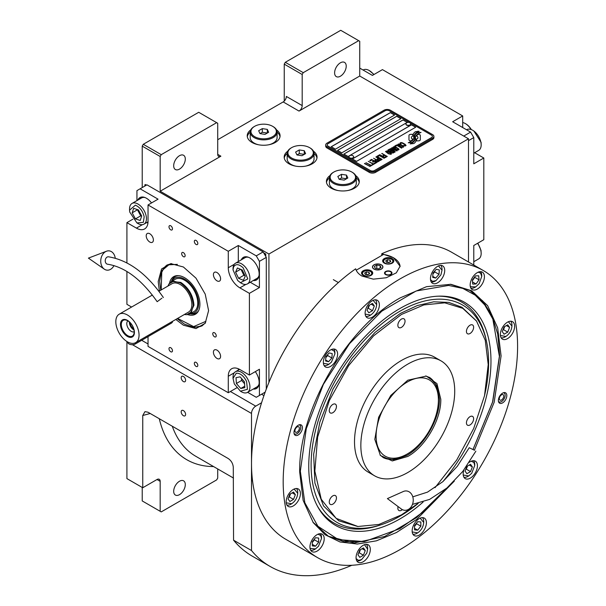 <?xml version="1.0" encoding="UTF-8"?>
<svg xmlns="http://www.w3.org/2000/svg" width="606" height="606" viewBox="0 0 606 606"><rect width="100%" height="100%" fill="white"/><g stroke="black" fill="none" stroke-linecap="round" stroke-linejoin="round"><path stroke-width="0.91" d="M284.244 101.111L284.244 64.138L285.297 62.304L303.25 72.667L358.684 40.663L359.737 41.276L359.737 76.023L299.023 111.072A4.477 2.583 -60 0 0 302.189 105.588L286.35 96.445A4.477 2.583 120 0 1 283.184 101.929L217.721 139.728M142.221 187.58L142.221 146.129L143.274 144.296L161.226 154.666L216.66 122.654L217.721 123.268L217.721 154.356A4.477 2.583 -60 0 0 218.645 156.409A4.477 2.583 -60 0 0 220.887 156.189L160.173 191.238L268.928 254.028L268.928 382.386M287.736 151.212A16.423 9.484 0 0 0 284.184 157.098A16.423 9.484 0 0 0 288.994 163.809A16.423 9.484 0 0 0 306.894 165.862A16.423 9.484 0 0 0 317.036 157.098A16.423 9.484 0 0 0 313.476 151.212M250.778 129.873A16.423 9.484 0 0 0 247.225 135.767A16.423 9.484 0 0 0 252.035 142.471A16.423 9.484 0 0 0 269.935 144.523A16.423 9.484 0 0 0 280.078 135.767A16.423 9.484 0 0 0 276.518 129.873M329.975 175.596A16.423 9.484 0 0 0 326.414 181.489A16.423 9.484 0 0 0 331.232 188.193A16.423 9.484 0 0 0 349.132 190.246A16.423 9.484 0 0 0 359.267 181.489A16.423 9.484 0 0 0 355.714 175.596M359.737 76.023L468.499 138.812L268.928 254.028M302.189 105.588L302.189 74.5L284.244 64.138M143.274 144.296L198.715 112.292L216.66 122.654M173.687 165.756A8.211 4.742 120 0 0 175.392 169.521A8.211 4.742 120 0 0 181.717 167.317A8.211 4.742 120 0 0 185.3 159.052A8.211 4.742 120 0 0 183.603 155.295A8.211 4.742 120 0 0 177.27 157.492A8.211 4.742 120 0 0 173.687 165.756M161.226 154.666L160.173 156.492L160.173 191.238M314.044 153.477A16.423 9.484 180 0 1 316.953 158.014M287.168 153.477A16.423 9.484 0 0 0 284.259 158.014M277.094 132.138A16.423 9.484 180 0 1 280.002 136.676M250.21 132.138A16.423 9.484 0 0 0 247.301 136.676M356.283 177.861A16.423 9.484 180 0 1 359.191 182.398M329.406 177.861A16.423 9.484 0 0 0 326.49 182.398M142.221 146.129L160.173 156.492M261.542 394.248L263.928 395.627M261.572 402.763L255.732 406.134A5.977 3.447 120 0 0 251.505 413.451L251.505 550.536A197.109 113.807 120 0 0 270.155 566.474A197.109 113.807 120 0 0 351.844 565.269M468.499 261.981L468.499 138.812M334.61 72.849A8.211 4.742 120 0 0 336.307 76.614A8.211 4.742 120 0 0 342.64 74.409A8.211 4.742 120 0 0 346.223 66.145A8.211 4.742 120 0 0 344.519 62.388A8.211 4.742 120 0 0 338.193 64.584A8.211 4.742 120 0 0 334.61 72.849M303.25 72.667L302.189 74.5M285.297 62.304L340.731 30.3L358.684 40.663M142.221 487.444L142.221 500.935L160.173 511.297L160.173 481.346A4.477 2.583 -60 0 0 159.242 479.293A4.477 2.583 -60 0 0 157.007 479.513L142.751 487.747L126.912 478.604L126.912 341.511A5.977 3.447 -60 0 1 126.912 341.496M185.618 414.428A3.136 1.81 -120 0 0 184.247 411.269A3.136 1.81 -120 0 0 181.83 410.429A3.136 1.81 -120 0 0 181.186 411.868A3.136 1.81 -120 0 0 182.55 415.019A3.136 1.81 -120 0 0 184.966 415.86A3.136 1.81 -120 0 0 185.618 414.428M185.618 380.288A3.136 1.81 -120 0 0 184.247 377.129A3.136 1.81 -120 0 0 181.83 376.288A3.136 1.81 -120 0 0 181.186 377.727A3.136 1.81 -120 0 0 182.55 380.879A3.136 1.81 -120 0 0 184.966 381.719A3.136 1.81 -120 0 0 185.618 380.288M142.751 487.747L142.751 415.496L144.978 411.633L148.031 412.231L228.182 458.507C231.242 460.605 232.939 463.514 233.287 467.249L233.56 540.173L251.505 550.536M233.56 540.173A197.109 113.807 120 0 0 252.21 556.111L270.155 566.474M217.721 468.953L217.721 478.073L216.66 479.899L161.226 511.903L160.173 511.297M173.687 491.299A8.211 4.742 120 0 0 175.392 495.057A8.211 4.742 120 0 0 181.717 492.86A8.211 4.742 120 0 0 185.3 484.595A8.211 4.742 120 0 0 183.603 480.838A8.211 4.742 120 0 0 177.27 483.035A8.211 4.742 120 0 0 173.687 491.299M412.762 135.017L412.762 134.956A12.999 7.507 0 0 1 412.807 134.327L410.838 134.327A1.863 1.076 0 0 0 408.974 135.403L408.974 139.781A1.863 1.076 0 0 0 409.52 140.547A1.863 1.076 0 0 0 410.838 140.857L411.088 140.857A8.658 4.999 0 0 0 412.853 139.175A3.28 1.894 0 0 1 412.322 138.933A3.28 1.894 0 0 1 411.368 137.592A3.28 1.894 0 0 1 412.891 135.994A12.999 7.507 180 0 1 412.762 135.017A12.999 7.507 180 0 1 412.762 134.986M412.815 139.228A3.28 1.894 180 0 1 412.322 138.994A3.28 1.894 180 0 1 411.368 137.653A3.28 1.894 180 0 1 411.368 137.623L411.368 137.592M433.904 136.433A4.477 2.583 180 0 0 432.593 134.608L390.362 110.224A4.477 2.583 180 0 0 384.022 110.224L327.005 143.145A4.477 2.583 180 0 0 325.695 144.97A4.477 2.583 180 0 0 327.005 146.796L327.005 147.955L369.243 172.339A4.477 2.583 180 0 0 375.576 172.339L432.593 139.425A4.477 2.583 180 0 0 433.904 137.592L433.904 136.433A4.477 2.583 180 0 1 432.593 138.266L432.593 139.425M327.005 147.955A4.477 2.583 180 0 1 325.695 146.129L325.695 144.97M374.523 170.513L431.54 137.592A2.985 1.727 0 0 0 432.411 136.373A2.985 1.727 0 0 0 431.54 135.153L389.302 110.769A2.985 1.727 0 0 0 385.083 110.769L328.058 143.69A2.985 1.727 0 0 0 327.187 144.91A2.985 1.727 0 0 0 328.058 146.129L370.296 170.513A2.985 1.727 0 0 0 374.523 170.513L374.523 170.574A2.985 1.727 180 0 1 370.296 170.574L328.058 146.19A2.985 1.727 180 0 1 327.187 144.97A2.985 1.727 180 0 1 327.187 144.94M394.582 115.042L390.362 112.602L331.232 146.735L335.451 149.174L394.582 115.042M400.914 118.693L396.695 116.254L337.565 150.394L341.784 152.833L400.914 118.693M407.255 122.351L403.028 119.912L343.897 154.053L348.124 156.492L407.255 122.351M415.701 127.23L411.474 124.791L352.344 158.931L356.57 161.37L415.701 127.23M413.815 137.751A11.362 6.56 180 0 1 413.815 137.782L413.815 137.721A11.362 6.56 0 0 1 413.769 138.327A7.696 4.447 0 0 1 411.421 141.13A88.476 51.078 0 0 1 408.232 142.804L411.936 142.463A13.711 7.916 0 0 0 413.8 140.925A7.151 4.128 0 0 0 414.64 138.979A7.151 4.128 0 0 0 414.602 138.516L414.602 138.577A267.428 154.401 180 0 1 414.299 136.895A11.264 6.507 180 0 1 414.246 136.267A11.264 6.507 180 0 1 414.246 136.236M413.815 137.721A11.362 6.56 0 0 0 413.474 136.123A8.151 4.704 0 0 1 413.224 134.956A8.151 4.704 0 0 1 413.519 133.699L413.519 133.759A8.151 4.704 0 0 0 413.224 134.994M414.246 136.267L414.246 136.206A11.264 6.507 0 0 1 414.504 134.835A7.401 4.272 0 0 1 416.663 132.623A53.123 30.671 0 0 1 419.208 131.328L415.504 131.654A8.598 4.962 0 0 0 413.519 133.699M414.246 136.206A11.264 6.507 0 0 0 414.299 136.835A267.428 154.401 0 0 0 414.602 138.516M414.989 139.706L414.989 139.766A11.362 6.56 180 0 0 415.08 138.941A11.362 6.56 180 0 1 415.08 138.941L415.08 138.88A11.362 6.56 0 0 1 414.989 139.706A8.582 4.954 0 0 1 413.11 142.228A18.642 10.764 0 0 1 410.133 143.895L413.769 143.546A8.105 4.681 0 0 0 415.905 140.986A9.848 5.689 0 0 0 416.004 140.191A9.848 5.689 0 0 0 415.799 139.039L415.799 139.1A21.581 12.461 180 0 1 415.458 137.751A7.007 4.045 180 0 1 415.436 137.388A7.007 4.045 180 0 1 415.436 137.357L415.436 137.327A7.007 4.045 0 0 0 415.458 137.691A21.581 12.461 0 0 0 415.799 139.039M415.08 138.88A11.362 6.56 0 0 0 414.83 137.501A8.484 4.901 0 0 1 414.633 136.456A8.484 4.901 0 0 1 414.837 135.388L414.837 135.449A8.484 4.901 0 0 0 414.633 136.486M415.436 137.327A7.007 4.045 0 0 1 416.17 135.524A11.787 6.802 0 0 1 418.428 133.721A29.989 17.316 0 0 1 421.049 132.388L417.458 132.752A8.855 5.113 0 0 0 414.837 135.388M416.473 140.857L418.443 140.857A1.863 1.076 0 0 0 420.306 139.781L420.306 135.403A1.863 1.076 0 0 0 418.443 134.327L418.201 134.327A8.651 4.999 0 0 0 416.436 136.002A3.28 1.894 0 0 1 417.928 137.592A3.28 1.894 0 0 1 416.398 139.191A13.021 7.514 0 0 1 416.519 140.228A13.021 7.514 0 0 1 416.473 140.857A13.021 7.514 180 0 0 416.519 140.289L416.519 140.228M412.762 134.956A12.999 7.507 0 0 0 412.891 135.994M400.308 143.728L400.824 144.084L400.854 143.289L402.005 143.016L405.262 144.895L404.785 145.554L403.407 145.576L405.096 146.023L406.058 145.47L404.929 144.175L402.081 142.705L400.634 142.63L400.043 143.107L400.308 143.728M403.134 147.288L403.679 146.841L403.407 146.22L400.869 144.576L399.051 143.94L397.71 144.448L400.528 146.72L403.134 147.288M401.619 148.167L396.642 144.94L394.817 145.993L395.491 146.379L397.013 145.508L401.619 148.167M398.475 149.977L399.021 149.53L398.756 148.909L396.21 147.266L394.392 146.622L393.059 147.137L395.87 149.402L398.475 149.977M390.567 148.447L394.014 151.258L389.56 149.031L394.839 152.076L395.294 151.818L391.332 148.652L396.809 150.939L397.263 150.674L391.984 147.629L395.839 150.205L390.567 148.447M390.067 151.72L392.855 153.098L394.43 152.311L389.15 149.265L387.795 150.174L390.067 151.72M390.938 154.325L391.484 153.886L391.218 153.257L388.673 151.614L386.855 150.977L385.522 151.492L388.332 153.757L390.938 154.325M382.015 153.386L384.181 154.984L382.871 155.742L383.545 156.136L384.855 155.371L386.317 156.219L384.802 157.09L385.477 157.484L387.295 156.431L381.765 153.591M379.788 154.666L385.068 157.719L379.538 154.871M384.06 158.302L379.083 155.075L377.258 156.128L377.932 156.515L379.454 155.644L384.06 158.302M376.856 156.363L382.136 159.408L376.606 156.568M377.871 159.931L379.848 160.605L381.432 159.817L375.841 156.946L378.205 158.31L377.152 159.045L377.871 159.931M375.591 161.241L377.568 161.916L379.151 161.135L373.569 158.264L375.925 159.62L374.879 160.363L375.591 161.241M369.774 160.454L370.448 160.84L371.963 159.961L373.766 160.999L372.448 161.764L373.122 162.15L374.44 161.393L375.894 162.234L374.379 163.112L375.053 163.499L376.871 162.446L371.592 159.401L369.774 160.454M372.167 164.521L372.728 164.847L374.644 163.734L374.084 163.408L373.273 163.878L368.259 161.325L372.97 164.052L372.167 164.521M369.834 165.862L370.395 166.188L372.319 165.074L370.948 165.218L365.926 162.673L370.645 165.393L369.834 165.862M364.714 163.37L369.993 166.423L364.464 163.582M402.952 146.485L402.142 146.947L400.831 146.546L398.513 145.031L398.93 144.395L402.649 146.016L402.861 146.728L401.331 146.834L398.437 144.811M398.301 149.174L397.491 149.637L396.172 149.227L393.855 147.712L394.279 147.084L397.99 148.697L398.21 149.417L396.672 149.523L393.786 147.5M391.877 151.189L393.453 152.098L392.491 152.651L391.287 152.311L390.923 151.742L391.877 151.189M389.658 151.311L388.522 150.538L389.522 149.826L391.203 150.803L389.658 151.371L388.522 150.538M390.764 153.523L389.953 153.992L388.635 153.583L386.317 152.068L386.742 151.432L390.453 153.053L390.673 153.765L389.135 153.871L386.242 151.848M377.879 159.408L378.879 158.696L380.56 159.673L379.341 160.249L377.879 159.408L378.621 160.075L379.598 160.287L380.56 159.673M375.599 160.719L376.599 160.014L378.288 160.984L377.061 161.56L375.599 160.719L376.008 161.196L377.326 161.597L378.288 160.984M331.277 146.766L390.362 112.663L394.529 115.072M337.618 150.424L396.695 116.322L400.869 118.723M343.95 154.083L403.028 119.973L407.202 122.382M352.397 158.961L411.474 124.851L415.648 127.26M432.411 136.433L432.411 136.373A2.985 1.727 180 0 1 432.411 136.433A2.985 1.727 180 0 1 431.54 137.653L374.523 170.574M327.005 146.796L369.243 171.187L369.243 172.339M432.593 138.266L375.576 171.187A4.477 2.583 180 0 1 369.243 171.187M413.815 137.782A11.362 6.56 180 0 1 413.769 138.388A7.696 4.447 180 0 1 411.421 141.19A88.476 51.078 180 0 1 408.33 142.819M415.504 131.654L415.504 131.714A8.598 4.962 0 0 0 413.519 133.759M416.648 131.82L415.504 131.714M417.973 131.146L416.648 131.881M419.11 131.373L417.973 131.207M414.64 139.009A7.151 4.128 0 0 0 414.602 138.577M416.004 140.221A9.848 5.689 0 0 0 415.799 139.1M420.95 132.434L417.458 132.812A8.855 5.113 0 0 0 414.837 135.449M414.989 139.766A8.582 4.954 180 0 1 413.11 142.289A18.642 10.764 180 0 1 410.239 143.91M420.306 139.781L420.306 135.464A1.863 1.076 0 0 0 418.443 134.388L418.201 134.388A8.651 4.999 0 0 0 416.466 136.017M417.928 137.592L417.928 137.653A3.28 1.894 180 0 1 417.928 137.653A3.28 1.894 180 0 1 416.413 139.251M412.8 134.388L410.838 134.388A1.863 1.076 0 0 0 408.974 135.464M400.634 142.63L400.18 142.955M401.43 142.561L401.005 142.615M402.081 142.705L401.43 142.63M402.634 142.91L402.081 142.766M403.24 143.205L402.634 142.971M404.929 144.175L403.24 143.266M405.437 144.531L404.929 144.236M404.096 145.569L403.71 145.463M404.475 145.607L404.096 145.629M405.24 145.296L404.785 145.614M403.672 146.849L400.255 144.342L398.627 143.986L397.718 144.508M401.869 148.023L396.642 145.001L394.87 146.023M399.021 149.538L395.597 147.031L393.968 146.675L393.067 147.19M394.014 151.258L389.613 149.061M395.248 151.841L391.332 148.652M397.21 150.705L391.734 147.834M395.839 150.205L390.612 148.485M394.377 152.341L389.15 149.326L387.81 150.212M393.453 152.098L392.226 152.735L390.878 151.901M391.203 150.803L389.658 151.371M391.484 153.894L388.06 151.379L386.431 151.023L385.522 151.545M384.181 154.984L382.924 155.772M386.317 156.219L384.855 157.121M387.242 156.462L382.015 153.447M385.015 157.749L379.788 154.727M384.31 158.158L379.083 155.136L377.311 156.159M382.083 159.439L376.856 156.424M381.379 159.848L375.894 156.977M378.205 158.31L377.167 159.083M379.098 161.166L373.622 158.295M375.925 159.62L374.894 160.393M373.766 160.999L372.501 161.794M375.894 162.234L374.432 163.143M376.818 162.476L371.592 159.461L369.827 160.484M374.599 163.764L373.273 163.938L368.312 161.355M372.97 164.052L372.213 164.552M372.266 165.105L370.948 165.279L365.979 162.703M370.645 165.393L369.887 165.892M369.94 166.453L364.714 163.431M405.929 124.048A2.386 1.379 -0 0 0 405.922 124.185A2.386 1.379 -0 0 0 406.573 125.131A2.386 1.379 180 0 0 409.194 125.465A2.386 1.379 180 0 0 410.701 124.185L410.701 123.912A2.386 1.379 180 0 1 409.194 125.192A2.386 1.379 180 0 1 406.573 124.859A2.386 1.379 -0 0 1 405.922 123.912A2.386 1.379 -0 0 1 406.179 123.283A2.841 2.841 0 0 1 410.436 123.283A2.386 1.379 180 0 1 410.701 123.912M410.05 122.957A2.386 1.379 180 0 1 410.436 123.283M348.912 156.962A2.386 1.379 -0 0 0 348.904 157.098A2.386 1.379 -0 0 0 349.556 158.052A2.386 1.379 180 0 0 352.177 158.386A2.386 1.379 180 0 0 353.677 157.098L353.677 156.825A2.386 1.379 180 0 1 352.177 158.113A2.386 1.379 180 0 1 349.556 157.772A2.386 1.379 -0 0 1 348.904 156.825A2.386 1.379 -0 0 1 349.162 156.204A2.841 2.841 0 0 1 353.419 156.204A2.386 1.379 180 0 1 353.677 156.825M353.025 155.878A2.386 1.379 180 0 1 353.419 156.204M356.199 270.215L383.484 254.467A22.399 12.931 180 0 1 393.529 257.815A22.399 12.931 180 0 1 400.081 266.579M381.28 264.883A5.075 2.932 0 0 0 375.743 264.246A5.075 2.932 0 0 0 372.614 266.958A5.075 2.932 0 0 0 374.099 269.026A5.075 2.932 0 0 0 379.629 269.662A5.075 2.932 0 0 0 382.765 266.958A5.075 2.932 0 0 0 381.28 264.883M390.885 271.526A3.734 2.159 180 0 1 391.984 273.056A3.734 2.159 180 0 1 389.673 275.041A3.734 2.159 180 0 1 385.605 274.579A3.734 2.159 180 0 1 384.515 273.056A3.734 2.159 180 0 1 386.817 271.064A3.734 2.159 180 0 1 390.885 271.526M392.203 258.573A5.598 3.235 0 0 0 386.105 257.876A5.598 3.235 0 0 0 382.651 260.86A5.598 3.235 0 0 0 384.287 263.148A5.598 3.235 0 0 0 390.393 263.845A5.598 3.235 0 0 0 393.847 260.86A5.598 3.235 0 0 0 392.203 258.573M371.092 270.768A5.598 3.235 0 0 0 364.986 270.064A5.598 3.235 0 0 0 361.532 273.056A5.598 3.235 0 0 0 363.168 275.336A5.598 3.235 0 0 0 369.274 276.041A5.598 3.235 0 0 0 372.728 273.056A5.598 3.235 0 0 0 371.092 270.768M384.552 259.519L384.977 259.277A4.628 2.674 0 0 0 384.977 263.057A4.628 2.674 0 0 0 391.521 263.057A4.628 2.674 0 0 0 391.521 259.277A4.628 2.674 0 0 0 384.977 259.277L384.552 259.519A5.227 3.015 0 0 0 383.022 261.656A5.227 3.015 0 0 0 383.083 262.103M391.946 259.519L391.521 259.277L391.946 259.519A5.227 3.015 0 0 1 393.476 261.656L393.476 262.019M390.749 261.55L390.075 260.11L387.575 259.724L385.749 260.777L386.416 262.224L388.916 262.61L390.749 261.55M387.575 259.724L387.249 262.353M389.241 262.421L387.575 262.163M390.075 260.11L390.075 261.936M393.415 262.103A5.227 3.015 0 0 0 393.476 261.656M363.433 271.708L363.858 271.465A4.628 2.674 0 0 0 363.858 275.245A4.628 2.674 0 0 0 370.402 275.245A4.628 2.674 0 0 0 370.402 271.465A4.628 2.674 0 0 0 363.858 271.465L363.433 271.708A5.227 3.015 0 0 0 361.903 273.844A5.227 3.015 0 0 0 361.964 274.298M370.827 271.708L370.402 271.465L370.827 271.708A5.227 3.015 0 0 1 372.357 273.844L372.357 274.215M369.63 273.745L368.956 272.299L366.463 271.912L364.63 272.973L365.297 274.412L367.797 274.798L369.63 273.745M366.463 271.912L366.13 274.541M368.122 274.609L366.463 274.351M368.956 272.299L368.956 274.132M372.296 274.298A5.227 3.015 0 0 0 372.357 273.844M391.158 272.299A3.189 1.841 180 0 1 390.059 274.571A3.189 1.841 180 0 1 385.992 274.351A3.189 1.841 0 0 1 385.333 272.299A3.189 1.841 0 0 1 390.506 271.753A3.189 1.841 180 0 1 391.158 272.299L391.658 272.942A3.734 2.159 180 0 1 391.923 273.435M385.333 272.299L384.84 272.942A3.734 2.159 0 0 0 384.575 273.435M373.993 264.822L373.993 264.822A5.227 3.015 0 0 0 373.993 269.087A5.227 3.015 0 0 0 381.386 269.087A5.227 3.015 0 0 0 381.386 264.822L381.386 264.822A5.227 3.015 0 0 0 373.993 264.822M380.129 265.549L376.796 265.034L374.356 266.443L375.25 268.367L378.583 268.882L381.022 267.473L380.129 265.549L380.129 267.988M376.796 265.034L376.796 268.602M365.168 314.113L370.66 315.044C374.288 312.507 376.296 309.03 376.674 304.621L376.674 303.644A9.704 5.606 120 0 0 375.425 299.803M369.811 315.529L370.652 315.044L369.811 315.529A9.704 5.606 120 0 0 369.819 315.529A9.704 5.606 120 0 1 365.865 316.37M376.674 304.621L373.129 300.326M368.827 305.492L367.001 310.204L368.827 312.81L372.485 310.696L374.319 305.977L372.485 303.379L368.827 305.492M374.319 305.977L371.145 304.151M372.485 310.696L368.266 308.257L369.486 305.113M367.607 308.636L368.266 308.257M286.214 502.813L291.698 503.737C295.327 501.2 297.334 497.731 297.72 493.314L297.72 492.337A9.704 5.606 120 0 0 296.47 488.504M286.911 505.063A9.704 5.606 120 0 0 290.857 504.23L291.698 503.745L290.857 504.23A9.704 5.606 120 0 0 290.865 504.222M297.72 493.314L294.168 489.027M289.873 494.185L288.039 498.905L289.873 501.503L293.531 499.389L295.357 494.678L293.531 492.08L289.873 494.185M295.357 494.678L292.19 492.852M293.531 499.389L289.304 496.95L290.524 493.814M288.653 497.329L289.304 496.95M500.427 335.519L505.912 336.451C509.54 333.914 511.547 330.437 511.934 326.028L511.934 325.051A9.704 5.606 120 0 0 510.684 321.21M505.071 336.936L505.904 336.451L505.071 336.936A9.704 5.606 120 0 1 501.124 337.777M511.934 326.028L508.381 321.741M504.086 326.899L502.253 331.611L504.086 334.217L507.745 332.103L509.57 327.391L507.745 324.786L504.086 326.899M509.57 327.391L506.404 325.558M507.745 332.103L503.518 329.664L504.737 326.52M502.866 330.043L503.518 329.664M504.328 392.559A5.977 3.447 -60 0 1 504.427 392.771L504.912 393.961A5.113 2.954 -60 0 1 505.146 395.309A5.113 2.954 120 0 1 500.245 402.043L498.973 402.217A5.977 3.447 120 0 1 498.738 402.24M503.412 392.749A5.113 2.954 -60 0 1 504.912 393.961M498.45 401.354A5.113 2.954 120 0 0 500.245 402.043M503.753 396.119A3.136 1.81 120 0 0 503.101 394.68A3.136 1.81 120 0 0 500.685 395.521A3.136 1.81 120 0 0 499.314 398.68A3.136 1.81 120 0 0 499.965 400.112A3.136 1.81 120 0 0 502.382 399.271A3.136 1.81 120 0 0 503.753 396.119M473.006 449.44L492.557 402.066L499.382 356.298L492.829 319.074L485.3 305.5L475.202 295.175L462.848 288.418L448.591 285.426L416.163 290.978L381.81 311.173L349.594 343.594L323.369 384.401L306.272 428.707L300.341 471.21L304.833 502.738L317.892 526.243L338.345 539.605L364.35 541.605L399.862 528.667L423.859 511.426L446.433 488.421M492.739 318.862L482.823 301.553L469.839 290.35M327.982 536.06L344.178 541.703L364.161 541.635M442.925 481.603A128.851 74.394 120 0 0 490.974 361.153A128.851 74.394 -60 0 0 439.441 296.137A128.851 74.394 -60 0 0 308.749 466.355A128.851 74.394 120 0 0 317.794 506.836A128.851 74.394 120 0 0 423.109 502.056M484.58 395.4A125.525 72.47 120 0 0 488.618 362.509A125.525 72.47 -60 0 0 486.474 341.329A125.525 72.47 -60 0 0 390.09 317.529A125.525 72.47 -60 0 0 311.105 464.999A125.525 72.47 120 0 0 380.447 524.97L378.205 525.69A127.586 73.659 -60 0 1 317.241 505.813M438.274 296.175A127.586 73.659 -60 0 1 485.967 339.027L486.474 341.329M380.447 524.97A125.525 72.47 120 0 0 418.185 503.457M454.318 481.111L416.678 519.403L396.475 532.507L376.432 540.825L357.351 544.029L340.011 541.976L325.119 534.75L313.264 522.652L303.144 500.389L299.697 472.195C298.303 410.868 346.587 327.248 400.392 297.788L426.533 286.676L450.872 284.305L471.673 290.782L487.633 305.636L497.662 327.846L501.086 355.927L494.178 402.248L474.384 450.197M483.27 270.511L451.591 252.225A165.756 95.695 120 0 0 381.765 253.74L393.529 257.709L400.089 266.231L396.316 272.844L386.257 277.745L373.319 279.154L361.85 276.003C358.6 274.086 356.533 271.685 355.661 268.806A165.756 95.695 120 0 0 251.505 463.438A165.756 95.695 120 0 0 285.835 539.317L317.514 557.603A165.756 95.695 120 0 0 445.243 513.199A165.756 95.695 120 0 0 517.592 346.39A165.756 95.695 120 0 0 483.27 270.511A165.756 95.695 120 0 0 355.54 314.923A165.756 95.695 120 0 0 283.184 481.725A165.756 95.695 120 0 0 317.514 557.603M381.765 253.74L381.765 255.459M293.971 432.548A5.977 3.447 -60 0 1 296.576 426.541A5.977 3.447 -60 0 1 301.174 424.942A5.977 3.447 -60 0 1 302.417 427.677A5.977 3.447 -60 0 1 299.811 433.684A5.977 3.447 -60 0 1 295.205 435.282A5.977 3.447 -60 0 1 293.971 432.548M498.367 400.445A5.977 3.447 -60 0 1 500.973 394.438A5.977 3.447 -60 0 1 505.578 392.832A5.977 3.447 -60 0 1 506.813 395.567A5.977 3.447 -60 0 1 504.207 401.581A5.977 3.447 -60 0 1 499.602 403.179A5.977 3.447 -60 0 1 498.367 400.445M323.354 362.335A10.082 5.818 120 0 0 325.445 366.948A10.082 5.818 120 0 0 333.209 364.244A10.082 5.818 120 0 0 337.61 354.101A10.082 5.818 120 0 0 335.519 349.488A10.082 5.818 120 0 0 327.755 352.192A10.082 5.818 120 0 0 323.354 362.335M365.115 313.12A10.082 5.818 120 0 0 367.198 317.733A10.082 5.818 120 0 0 374.97 315.037A10.082 5.818 120 0 0 379.371 304.894A10.082 5.818 120 0 0 377.28 300.281A10.082 5.818 120 0 0 369.516 302.977A10.082 5.818 120 0 0 365.115 313.12M430.457 278.692A10.082 5.818 120 0 0 432.548 283.305A10.082 5.818 120 0 0 440.312 280.601A10.082 5.818 120 0 0 444.713 270.458A10.082 5.818 120 0 0 442.63 265.845A10.082 5.818 120 0 0 434.858 268.541A10.082 5.818 120 0 0 430.457 278.692M470.165 284.971A10.082 5.818 120 0 0 472.256 289.585A10.082 5.818 120 0 0 480.02 286.888A10.082 5.818 120 0 0 484.421 276.745A10.082 5.818 120 0 0 482.331 272.132A10.082 5.818 120 0 0 474.566 274.829A10.082 5.818 120 0 0 470.165 284.971M500.367 334.527A10.082 5.818 120 0 0 502.457 339.148A10.082 5.818 120 0 0 510.222 336.444A10.082 5.818 120 0 0 514.623 326.301A10.082 5.818 120 0 0 512.532 321.688A10.082 5.818 120 0 0 504.768 324.384A10.082 5.818 120 0 0 500.367 334.527M463.885 470.014A10.082 5.818 120 0 0 463.173 474.013A10.082 5.818 120 0 0 465.257 478.634A10.082 5.818 120 0 0 473.028 475.93A10.082 5.818 120 0 0 477.43 465.787A10.082 5.818 120 0 0 475.339 461.174A10.082 5.818 120 0 0 469.324 462.31M412.148 530.947A10.082 5.818 120 0 0 414.239 535.56A10.082 5.818 120 0 0 422.003 532.863A10.082 5.818 120 0 0 426.404 522.72A10.082 5.818 120 0 0 424.314 518.1A10.082 5.818 120 0 0 416.549 520.804A10.082 5.818 120 0 0 412.148 530.947M356.063 557.664A10.082 5.818 120 0 0 358.154 562.277A10.082 5.818 120 0 0 365.918 559.573A10.082 5.818 120 0 0 370.319 549.43A10.082 5.818 120 0 0 368.236 544.817A10.082 5.818 120 0 0 360.464 547.513A10.082 5.818 120 0 0 356.063 557.664M309.946 546.998A10.082 5.818 120 0 0 312.037 551.611A10.082 5.818 120 0 0 319.801 548.915A10.082 5.818 120 0 0 324.202 538.772A10.082 5.818 120 0 0 322.119 534.151A10.082 5.818 120 0 0 314.347 536.855A10.082 5.818 120 0 0 309.946 546.998M286.153 501.821A10.082 5.818 120 0 0 288.244 506.434A10.082 5.818 120 0 0 296.008 503.73A10.082 5.818 120 0 0 300.409 493.587A10.082 5.818 120 0 0 298.326 488.974A10.082 5.818 120 0 0 290.554 491.678A10.082 5.818 120 0 0 286.153 501.821M450.175 284.244L470.264 290.592L482.74 300.947L492.011 315.62L497.715 334.05L499.647 355.533L492.761 401.695L473.044 449.463M446.713 488.186L416.564 517.607L384.666 536.499L354.26 542.953L328.407 536.302L312.855 522.077M435.01 487.701L456.719 460.007L473.71 428.434L484.52 395.688L488.224 364.57L485.255 340.269L476.536 321.082L462.734 308.34L444.774 302.833L423.874 304.916L401.445 314.461L373.569 335.868L348.639 365.638L329.316 400.589L317.642 437.04L314.847 471.127L321.233 499.223L336.118 518.35L357.941 526.493L378.917 524.448L401.445 514.873L417.958 503.51M476.354 320.824L462.022 307.303L448.819 302.417L433.745 301.811L417.398 305.522L400.392 313.408L375.084 332.353L351.965 358.328L333.012 389.113L319.862 422.034L313.643 454.28L314.9 483.05L323.521 505.889L338.754 520.812L357.631 526.462M407.785 380.204L426.283 376.068L436.941 383.613L440.797 399.263C441.251 419.375 425.427 446.789 407.785 456.454L392.302 460.939L380.432 455.477L374.811 439.395L378.621 417.284L390.772 395.476L407.785 380.204M425.67 375.955L429.874 377.629L436.964 385.795L439.456 398.816C439.911 418.754 424.215 445.94 406.724 455.515L394.203 459.871L383.583 457.81L380.03 455M407.785 472.521A66.38 38.322 -60 0 1 374.591 475.808A66.38 38.322 -60 0 1 364.418 422.624A66.38 38.322 -60 0 1 407.785 364.13A66.38 38.322 120 0 1 440.971 360.843A66.38 38.322 120 0 1 451.144 414.034A66.38 38.322 120 0 1 407.785 472.521M374.591 475.808L368.259 472.15A66.38 38.322 -60 0 1 358.085 418.966A66.38 38.322 -60 0 1 401.445 360.472A66.38 38.322 120 0 1 434.631 357.184L440.971 360.843M470.029 416.648A5.075 2.932 120 0 0 466.711 421.125A5.075 2.932 120 0 0 467.491 425.192A5.075 2.932 120 0 0 470.029 424.942A5.075 2.932 120 0 0 473.347 420.466A5.075 2.932 120 0 0 472.566 416.398A5.075 2.932 120 0 0 470.029 416.648M470.029 325.202A5.075 2.932 120 0 0 466.711 329.679A5.075 2.932 120 0 0 467.491 333.747A5.075 2.932 120 0 0 470.029 333.497A5.075 2.932 120 0 0 473.347 329.02A5.075 2.932 120 0 0 472.566 324.952A5.075 2.932 120 0 0 470.029 325.202M401.445 319.082A5.075 2.932 120 0 0 398.127 323.551A5.075 2.932 120 0 0 398.907 327.619A5.075 2.932 120 0 0 401.445 327.369A5.075 2.932 120 0 0 404.763 322.9A5.075 2.932 120 0 0 403.982 318.832A5.075 2.932 120 0 0 401.445 319.082M332.861 404.399A5.075 2.932 120 0 0 329.543 408.868A5.075 2.932 120 0 0 330.323 412.944A5.075 2.932 120 0 0 332.861 412.686A5.075 2.932 120 0 0 336.178 408.217A5.075 2.932 120 0 0 335.398 404.149A5.075 2.932 120 0 0 332.861 404.399M332.861 495.844A5.075 2.932 120 0 0 329.543 500.314A5.075 2.932 120 0 0 330.323 504.381A5.075 2.932 120 0 0 332.861 504.131A5.075 2.932 120 0 0 336.178 499.662A5.075 2.932 120 0 0 335.398 495.594A5.075 2.932 120 0 0 332.861 495.844M398.089 506.578A5.075 2.932 120 0 0 398.907 510.51A5.075 2.932 120 0 0 401.445 510.26A5.075 2.932 120 0 0 402.323 509.623M310.007 547.991L310.28 548.453L315.491 548.922L318.498 546.248L321.513 538.492L320.703 535.484L317.961 534.204M321.513 538.492L321.513 537.522A9.704 5.606 120 0 0 320.589 534.091A9.704 5.606 120 0 0 320.263 533.681M310.704 550.248A9.704 5.606 120 0 0 314.65 549.407L315.491 548.922M312.325 541.688L312.325 545.908L315.491 546.195L318.658 542.256L318.658 538.03L315.491 537.749L312.325 541.688M318.658 542.256L314.438 539.817L314.438 539.06M312.325 542.438L314.438 539.817M315.491 546.195L312.325 544.362M356.123 558.656L358.6 560.391L361.608 559.58L366.819 553.096L367.63 549.157L364.615 544.877L364.077 544.87M367.63 549.157L367.63 548.18A9.704 5.606 120 0 0 366.38 544.347M356.82 560.906A9.704 5.606 120 0 0 357.335 560.989A9.704 5.606 120 0 0 360.767 560.065L361.608 559.58M357.949 554.74L359.782 557.346L363.441 555.232L365.266 550.521L363.441 547.915L359.782 550.028L357.949 554.74M365.266 550.521L362.1 548.688M363.441 555.232L359.214 552.793L360.434 549.65M358.563 553.172L359.214 552.793M412.201 531.939L417.693 532.871C421.322 530.333 423.329 526.856 423.708 522.44L420.163 518.153M423.708 521.471L423.708 522.44L423.708 521.471A9.704 5.606 120 0 0 422.465 517.63M412.898 534.189A9.704 5.606 120 0 0 416.845 533.356L416.845 533.356A9.704 5.606 120 0 0 416.852 533.348L417.693 532.871L416.845 533.356M414.527 529.856L417.693 530.144L420.859 526.197L420.859 521.978L417.693 521.69L414.527 525.637L414.527 529.856M417.693 530.144L414.527 528.311M420.859 526.197L416.633 523.766L416.633 523.008M414.527 526.387L416.633 523.766M463.226 475.006L468.718 475.937L471.726 473.271L474.733 465.514L473.93 462.499L471.188 461.227M474.733 465.514L474.733 464.537A9.704 5.606 120 0 0 473.816 461.105A9.704 5.606 120 0 0 473.483 460.696M463.923 477.263A9.704 5.606 120 0 0 467.87 476.422L468.718 475.937M466.885 473.703L470.544 471.589L472.369 466.878L470.544 464.272L466.885 466.385L465.06 471.097L466.885 473.703M470.544 471.589L466.317 469.15L467.537 466.006M465.666 469.529L466.317 469.15M472.369 466.878L469.203 465.044M323.407 363.327L328.899 364.251L331.444 362.13L334.913 353.828L334.353 351.215L331.368 349.541M334.913 353.828L334.913 352.851A9.704 5.606 120 0 0 334.277 349.874A9.704 5.606 120 0 0 333.671 349.018M324.104 365.577A9.704 5.606 120 0 0 328.051 364.744L328.899 364.251M325.899 356.608L325.581 361.002L328.581 361.699L331.891 357.995L332.209 353.609L329.217 352.912L325.899 356.608M331.891 357.995L327.672 355.555L327.74 354.555M325.831 357.616L327.672 355.555M328.581 361.699L325.657 360.009M430.518 279.684L432.555 281.343L436.002 280.608L440.933 274.798L442.024 270.185L438.471 265.898M431.214 281.934A9.704 5.606 120 0 0 431.222 281.934A9.704 5.606 120 0 0 435.161 281.101L436.002 280.608M442.024 270.185L442.024 269.208A9.704 5.606 120 0 0 440.774 265.375M436.32 269.269L433.01 272.965L432.692 277.359L435.684 278.048L439.002 274.351L439.32 269.958L436.32 269.269M439.002 274.351L434.775 271.912L434.85 270.912M432.934 273.965L434.775 271.912M435.684 278.048L432.76 276.366M470.218 285.964L470.779 286.774L475.71 286.896L479.164 283.646L481.732 276.472L480.641 273.109L478.179 272.177M481.732 276.472L481.732 275.495A9.704 5.606 120 0 0 480.49 271.662A9.704 5.606 120 0 0 480.482 271.655M470.915 288.221A9.704 5.606 120 0 0 474.862 287.38L475.71 286.896M472.392 280.07L472.71 284.1L476.028 283.972L479.028 279.813L478.71 275.791L475.392 275.919L472.392 280.07M479.028 279.813L474.801 277.374L474.756 276.798M472.438 280.646L474.801 277.374M476.028 283.972L472.544 281.957M299.016 424.851A5.113 2.954 120 0 1 300.508 426.063A5.113 2.954 120 0 1 300.75 427.419A5.113 2.954 -60 0 1 295.849 434.146L294.569 434.32A5.977 3.447 -60 0 1 294.342 434.343M300.508 426.063L300.023 424.874A5.977 3.447 120 0 0 299.932 424.662M295.849 434.146A5.113 2.954 -60 0 1 294.046 433.457M294.917 430.783A3.136 1.81 120 0 0 295.569 432.214A3.136 1.81 120 0 0 297.985 431.381A3.136 1.81 120 0 0 299.349 428.222A3.136 1.81 120 0 0 298.705 426.783A3.136 1.81 120 0 0 296.289 427.624A3.136 1.81 120 0 0 294.917 430.783M429.336 377.333A46.291 26.725 -60 0 1 438.403 398.21L438.403 400.036A44.049 25.437 -60 0 1 407.406 453.902A44.049 25.437 120 0 1 407.255 453.992L405.672 454.901A46.291 26.725 120 0 0 405.831 454.811M383.06 457.492A46.291 26.725 120 0 0 405.672 454.901M407.255 453.992A44.049 25.437 120 0 1 376.106 436.093A44.049 25.437 120 0 1 407.103 382.144A44.049 25.437 -60 0 1 438.403 400.036M159.378 291.001L158.204 281.548L161.567 268.966L170.771 263.625L183.376 266.981L195.98 278.146L205.222 294.137L208.6 310.643L205.207 323.271L195.98 328.573L183.398 325.195L175.801 319.453M205.563 322.74L202.003 325.876L193.95 327.437L184.459 324.142L177.164 318.665M263.125 251.899L256.262 255.861L238.31 245.498L228.28 251.285L148.031 204.957L158.06 199.162L140.107 188.799L146.97 184.838L263.125 251.899L266.292 257.383L266.292 389.113M213.41 352.215A5.075 2.932 -120 0 0 215.63 357.328A5.075 2.932 -120 0 0 219.539 358.691A5.075 2.932 -120 0 0 220.592 356.366A5.075 2.932 -120 0 0 218.372 351.253A5.075 2.932 -120 0 0 214.463 349.897A5.075 2.932 -120 0 0 213.41 352.215M213.41 274.624A5.075 2.932 -120 0 0 215.63 279.737A5.075 2.932 -120 0 0 219.539 281.093A5.075 2.932 -120 0 0 220.592 278.768A5.075 2.932 -120 0 0 218.372 273.662A5.075 2.932 -120 0 0 214.463 272.299A5.075 2.932 -120 0 0 213.41 274.624M153.394 239.976A5.075 2.932 -120 0 0 151.174 234.863A5.075 2.932 -120 0 0 147.266 233.507A5.075 2.932 -120 0 0 146.213 235.832A5.075 2.932 -120 0 0 148.432 240.938A5.075 2.932 -120 0 0 152.341 242.302A5.075 2.932 -120 0 0 153.394 239.976M266.292 257.383L259.429 261.345L256.262 255.861M259.429 261.345L259.429 287.562L249.399 293.349L249.399 375.046L259.429 369.251L259.429 395.468L265.163 392.15M247.612 392.302L256.262 397.294L259.429 395.468M148.031 336.633L148.031 346.39L228.28 392.726L236.681 387.87M131.6 307.037L126.912 304.326L126.912 271.473M126.912 262.89L126.912 222.637L132.881 219.19M136.941 200.609L136.941 190.632L140.107 188.799M216.236 335.777A2.462 1.424 -120 0 0 215.16 333.3A2.462 1.424 -120 0 0 213.259 332.641A2.462 1.424 -120 0 0 212.751 333.77A2.462 1.424 -120 0 0 213.827 336.247A2.462 1.424 -120 0 0 215.721 336.906A2.462 1.424 -120 0 0 216.236 335.777M185.141 255.649A2.462 1.424 -120 0 0 184.065 253.164A2.462 1.424 -120 0 0 182.171 252.505A2.462 1.424 -120 0 0 181.656 253.634A2.462 1.424 -120 0 0 182.732 256.118A2.462 1.424 -120 0 0 184.633 256.777A2.462 1.424 -120 0 0 185.141 255.649M172.475 350.753A2.462 1.424 -120 0 0 171.4 348.268A2.462 1.424 -120 0 0 169.498 347.609A2.462 1.424 -120 0 0 168.991 348.738A2.462 1.424 -120 0 0 170.066 351.215A2.462 1.424 -120 0 0 171.96 351.874A2.462 1.424 -120 0 0 172.475 350.753M172.475 228.826A2.462 1.424 -120 0 0 171.4 226.341A2.462 1.424 -120 0 0 169.498 225.682A2.462 1.424 -120 0 0 168.991 226.811A2.462 1.424 -120 0 0 170.066 229.295A2.462 1.424 -120 0 0 171.96 229.954A2.462 1.424 -120 0 0 172.475 228.826M197.814 365.38A2.462 1.424 -120 0 0 196.738 362.903A2.462 1.424 -120 0 0 194.844 362.244A2.462 1.424 -120 0 0 194.329 363.365A2.462 1.424 -120 0 0 195.405 365.85A2.462 1.424 -120 0 0 197.306 366.509A2.462 1.424 -120 0 0 197.814 365.38M197.814 243.453A2.462 1.424 -120 0 0 196.738 240.976A2.462 1.424 -120 0 0 194.844 240.317A2.462 1.424 -120 0 0 194.329 241.446A2.462 1.424 -120 0 0 195.405 243.923A2.462 1.424 -120 0 0 197.306 244.582A2.462 1.424 -120 0 0 197.814 243.453M148.031 204.957L148.031 221.417A16.423 9.484 60 0 1 144.629 228.939A16.423 9.484 60 0 1 136.411 228.121L142.41 224.659M126.912 222.637L136.411 228.121M228.28 392.726L228.28 376.265A16.423 9.484 60 0 1 231.681 368.743A16.423 9.484 60 0 1 239.893 369.554L249.399 375.046M249.399 293.349L239.893 287.865A16.423 9.484 60 0 1 228.28 267.746L234.272 264.284M228.28 251.285L228.28 267.746M151.523 202.942A13.067 7.545 -120 0 0 139.91 197.601A13.067 7.545 -120 0 0 137.827 200.101M146.781 222.523A16.423 9.484 -120 0 0 147.932 223.084M238.31 245.498L238.31 261.572M253.247 280.533A13.067 7.545 -120 0 0 256.459 279.98A13.067 7.545 -120 0 0 259.163 273.995A13.067 7.545 -120 0 0 253.459 260.845A13.067 7.545 -120 0 0 243.392 257.345A13.067 7.545 -120 0 0 241.302 259.845M250.255 282.267L259.429 287.562M253.247 389.052A13.067 7.545 -120 0 0 256.459 388.491A13.067 7.545 -120 0 0 259.163 382.507A13.067 7.545 -120 0 0 255.315 371.622M238.408 368.804A16.423 9.484 -120 0 0 238.317 370.084M254.308 388.438A13.067 7.545 -120 0 0 256.967 388.151M242.362 259.232A13.067 7.545 60 0 1 243.938 257.08M254.308 279.927A13.067 7.545 -120 0 0 256.967 279.639M138.88 199.495A13.067 7.545 60 0 1 140.463 197.336M160.741 290.213L159.643 281.161L161.529 271.283L166.915 265.095L171.407 263.58M265.761 256.467L265.761 254.035L263.648 252.816M146.447 185.141L145.387 184.535L144.864 184.838L144.864 186.057M264.178 392.726L264.822 393.097M265.761 254.035L265.231 254.338L264.178 253.725M145.917 185.451L144.864 184.838M265.231 255.558L265.231 254.338M233.56 267.011L233.03 269.882L237.666 280.48L240.423 282.684L247.801 278.927L243.173 267.822C238.862 263.913 235.658 263.648 233.56 267.011M240.423 282.684L241.476 283.29A11.946 6.901 -120 0 0 247.453 283.888A11.946 6.901 -120 0 0 244.627 266.307A11.946 6.901 -120 0 0 235.507 263.193A11.946 6.901 -120 0 0 233.636 265.383A11.946 6.901 -120 0 0 233.03 268.663L233.03 269.882M259.05 275.594A11.946 6.901 60 0 1 256.952 278.396L247.453 283.888M248.483 257.292A11.946 6.901 -120 0 0 245.006 257.709L235.507 263.193M245.248 276.139L242.241 269.973L237.408 267.981L235.59 272.155L238.605 278.328L243.43 280.32L245.248 276.139M238.605 278.328L243.885 275.275L245.066 275.768M241.052 269.481L243.885 275.275M235.59 272.155L240.567 269.284M236.279 373.205L233.03 378.394L234.302 383.916L240.423 391.196L247.46 389.317L246.544 381.409C243.65 375.788 240.234 373.054 236.279 373.205M240.423 391.196L241.476 391.809A11.946 6.901 -120 0 0 247.453 392.4A11.946 6.901 -120 0 0 248.468 380.621A11.946 6.901 -120 0 0 236.741 371.243A11.946 6.901 -120 0 0 235.507 371.705A11.946 6.901 -120 0 0 233.03 377.174L233.03 378.394M259.05 384.106A11.946 6.901 60 0 1 256.952 386.916L247.453 392.4M244.809 387.658L244.46 381.833L240.074 376.841L236.029 377.674L236.385 383.492L240.771 388.484L244.809 387.658M240.771 388.484L244.718 386.204M236.385 383.492L241.665 380.439L244.574 383.757M241.544 378.523L241.665 380.439M135.396 205.169L129.548 210.138L129.714 212.017L136.941 222.94L143.357 222.349L144.167 216.796C142.781 211.077 139.857 207.199 135.396 205.169M136.941 222.94L138.001 223.553A11.946 6.901 -120 0 0 143.97 224.144A11.946 6.901 -120 0 0 146.258 216.531A11.946 6.901 -120 0 0 136.236 203.237A11.946 6.901 -120 0 0 132.025 203.449A11.946 6.901 -120 0 0 129.548 208.918L129.548 210.138M145.008 197.548A11.946 6.901 -120 0 0 141.531 197.965L132.025 203.449M140.206 220.47L141.713 215.986L138.441 209.918L133.676 208.335L132.176 212.827L135.441 218.895L140.206 220.47M135.441 218.895L140.721 215.85L141.653 216.16M132.176 212.827L137.448 209.782L140.721 215.85M167.339 264.86A35.095 20.263 -120 0 0 162.12 271.39L161.787 272.215M177.611 318.408L194.155 326.876A35.095 20.263 -120 0 0 202.419 325.627M177.406 264.375L168.862 264.814L163.173 269.556L161.779 272.223L161.188 289.956M193.269 326.755L205.957 321.301M187.701 314.59A21.71 12.537 -120 0 0 198.389 311.113A21.71 12.537 -120 0 0 191.935 284.131A21.71 12.537 60 0 0 177.891 275.609A21.71 12.537 60 0 0 169.536 283.131M198.677 310.545A21.028 12.143 60 0 1 190.087 313.787L193.958 305.242C193.178 295.531 188.777 287.911 180.762 282.381L171.43 281.457A21.028 12.143 60 0 1 178.528 275.639M190.42 313.597A19.922 11.499 -120 0 0 198.639 304.144A19.922 11.499 -120 0 0 191.329 285.062A19.922 11.499 60 0 0 171.748 281.267M186.837 314.673L190.095 313.787L193.897 311.59A18.665 10.779 -120 0 0 190.905 285.714A18.665 10.779 60 0 0 175.232 279.26L171.43 281.457L169.036 283.82M473.778 265.034L473.778 245.498L483.808 239.703L483.808 158.014L473.778 163.809L473.778 137.592L468.499 140.645M463.742 136.07L470.604 132.108L473.778 137.592M470.604 132.108L452.659 121.745L462.689 115.951L382.439 69.622L372.41 75.409L359.737 68.099M462.689 115.951L462.689 127.533M483.808 158.014L474.634 152.72M363.1 70.038L363.267 69.948A11.946 6.901 60 0 1 364.767 69.432A11.946 6.901 60 0 1 369.243 70.538A11.946 6.901 60 0 1 373.743 74.636M369.243 70.538L374.031 74.477M466.582 129.782L466.749 129.684A11.946 6.901 60 0 1 471.415 129.639A11.946 6.901 60 0 1 472.718 130.275L473.778 130.888L481.081 142.319L481.164 144.91A11.946 6.901 60 0 1 478.695 150.379L473.778 153.22M472.718 130.275A11.946 6.901 60 0 1 481.066 143.342A11.946 6.901 60 0 1 481.164 144.91M477.543 243.324A11.946 6.901 60 0 1 480.99 251.361A11.946 6.901 60 0 1 481.164 253.422A11.946 6.901 60 0 1 478.695 258.891L473.778 261.731M477.839 243.15L481.012 250.399L481.164 253.422M184.307 314.537L186.754 314.688L191.504 311.931L193.238 305.432C192.473 295.864 188.133 288.358 180.232 282.904L173.74 281.161L168.983 283.896L167.885 286.093M133.706 328.853A5.075 2.932 60 0 1 130.184 322.756M133.979 329.982A6.272 3.621 60 0 1 129.343 322.187A6.272 3.621 -120 0 1 129.343 321.953M127.919 320.9A6.272 3.621 -120 0 0 126.783 323.665A6.272 3.621 60 0 0 129.411 329.861A6.272 3.621 60 0 0 134.184 331.747M134.184 331.952A9.113 5.257 -120 0 0 125.442 319.953A9.113 5.257 -120 0 0 121.306 324.513A9.113 5.257 60 0 0 126.578 334.868A9.113 5.257 60 0 0 133.759 334.36A9.113 5.257 60 0 0 134.184 331.952M134.411 332.429A9.855 5.689 -120 0 0 127.442 320.362A9.855 5.689 -120 0 0 120.473 324.384A9.855 5.689 -120 0 0 127.442 336.451A9.855 5.689 -120 0 0 134.411 332.429M139.054 335.11A16.423 9.484 -120 0 0 131.881 318.582A16.423 9.484 -120 0 0 119.223 314.181A16.423 9.484 -120 0 0 115.822 321.703A16.423 9.484 -120 0 0 122.995 338.231A16.423 9.484 -120 0 0 135.653 342.632A16.423 9.484 -120 0 0 139.054 335.11M135.653 342.632L188.443 312.151A16.423 9.484 -120 0 0 191.852 304.629A16.423 9.484 -120 0 0 184.678 288.1A16.423 9.484 -120 0 0 172.021 283.699L158.901 291.274M172.574 321.392A4.477 2.583 180 0 1 171.256 323.225L135.358 343.95A4.477 2.583 180 0 1 129.025 343.95A4.477 2.583 180 0 1 127.707 342.125L126.912 341.511M337.89 190.526A13.438 7.757 0 0 1 333.338 188.799A13.438 7.757 180 0 1 329.406 183.315L329.406 177.831A13.438 7.757 180 0 1 333.338 172.339L333.868 172.036A12.696 7.325 180 0 1 351.821 172.036L352.344 172.339L351.821 172.036A12.696 7.325 0 0 1 351.821 182.398A12.696 7.325 0 0 1 333.868 182.398A12.696 7.325 180 0 1 333.868 172.036M347.791 190.526A13.438 7.757 0 0 0 356.283 183.315L356.283 177.831A13.438 7.757 0 0 0 352.344 172.339M356.283 177.831A13.438 7.757 0 0 1 347.988 184.997A13.438 7.757 0 0 1 333.338 183.315A13.438 7.757 180 0 1 329.406 177.831M339.186 179.331L344.185 180.103L347.836 177.99L346.503 175.104L341.504 174.331L337.845 176.444L339.186 179.331L341.504 177.99L341.504 174.331M346.503 175.104L346.503 178.762L341.504 177.99M295.66 166.142A13.438 7.757 0 0 1 291.107 164.415A13.438 7.757 180 0 1 287.168 158.931L287.168 153.447A13.438 7.757 180 0 1 291.107 147.955L291.63 147.652A12.696 7.325 180 0 1 309.583 147.652L310.113 147.955L309.583 147.652A12.696 7.325 0 0 1 309.583 158.014A12.696 7.325 0 0 1 291.63 158.014A12.696 7.325 180 0 1 291.63 147.652M305.56 166.142A13.438 7.757 0 0 0 314.044 158.931L314.044 153.447A13.438 7.757 0 0 0 310.113 147.955M314.044 153.447A13.438 7.757 0 0 1 305.75 160.613A13.438 7.757 0 0 1 291.107 158.931A13.438 7.757 180 0 1 287.168 153.447M296.948 154.947L301.947 155.719L305.606 153.606L304.265 150.72L299.266 149.947L295.607 152.061L296.948 154.947L299.266 153.606L299.266 149.947M304.265 150.72L304.265 154.379L299.266 153.606M258.701 144.811A13.438 7.757 0 0 1 254.149 143.084A13.438 7.757 180 0 1 250.21 137.592L250.21 132.108A13.438 7.757 180 0 1 254.149 126.624L254.671 126.313A12.696 7.325 180 0 1 272.624 126.313L273.154 126.624L272.624 126.313A12.696 7.325 0 0 1 272.624 136.676A12.696 7.325 0 0 1 254.671 136.676A12.696 7.325 180 0 1 254.671 126.313M268.602 144.811A13.438 7.757 0 0 0 277.094 137.592L277.094 132.108A13.438 7.757 0 0 0 273.154 126.624M277.094 132.108A13.438 7.757 0 0 1 268.791 139.274A13.438 7.757 0 0 1 254.149 137.592A13.438 7.757 180 0 1 250.21 132.108M259.989 133.608L264.989 134.38L268.647 132.267L267.307 129.389L262.315 128.616L258.656 130.722L259.989 133.608L262.315 132.267L262.315 128.616M267.307 129.389L267.307 133.04L262.315 132.267M161.908 298.175L157.166 301.697L161.908 298.175M163.37 297.538C146.94 273.776 128.646 260.201 108.497 256.8A3.734 2.795 96.9 0 0 107.08 257.111A3.734 2.795 96.9 0 0 105.247 261.125A3.734 2.795 96.9 0 0 107.595 264.216C125.003 266.996 141.524 279.487 157.166 301.697M115.246 258.164A9.704 7.272 96.9 0 0 106.482 251.225A9.704 7.272 96.9 0 0 105.527 251.679A9.704 7.272 96.9 0 0 100.763 260.292A9.704 7.272 96.9 0 0 104.308 269.147A9.704 7.272 96.9 0 0 110.565 269.337A9.704 7.272 96.9 0 0 113.996 265.572M474.543 450.288L469.233 447.72L474.543 450.288M409.058 491.784A9.704 7.681 96.4 0 1 412.398 504.586A9.704 7.681 96.4 0 1 402.02 509.457A9.704 7.681 96.4 0 1 401.346 509.01L387.401 498.594L403.301 491.511A9.704 7.681 96.4 0 1 409.058 491.784M462.689 122.541A11.946 6.901 60 0 1 465.325 123.571L465.855 123.882A11.196 6.469 60 0 1 471.354 129.616M465.325 123.571A11.946 6.901 60 0 1 471.089 129.517M220.887 156.189L217.721 154.356M283.184 101.929L299.023 111.072M255.732 406.134L230.386 391.506M148.031 343.95L141.69 340.292M251.505 413.451L132.441 344.708M172.271 426.223A138.872 80.181 120 0 0 195.799 456.295L233.499 478.066M157.007 479.513L160.173 481.346M159.28 418.723A146.341 84.492 120 0 0 213.592 466.567M150.212 413.497L142.751 415.496M375.576 171.187L375.576 172.339M239.893 287.865L245.885 284.403M228.28 376.265L234.272 372.804M171.256 322.074L171.256 323.225M135.358 342.791L135.358 343.95M333.33 279.646L338.375 282.555M251.505 480.482L252.581 481.103M239.559 369.365L235.507 371.705M148.023 221.804L143.97 224.144M119.223 314.181L152.379 295.039M104.308 269.147L88.408 258.126L106.482 251.225M469.233 447.72L457.288 466.34L442.88 481.641L427.488 492.133L412.784 496.844M475.854 451.175L462.795 471.423L446.917 488.012L429.662 499.382L412.481 504.381"/></g></svg>
